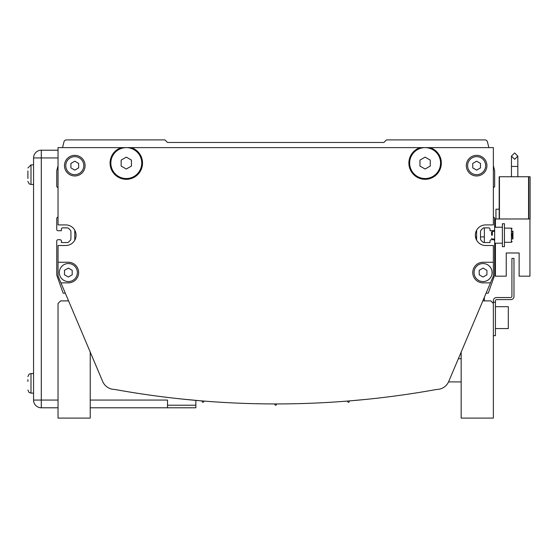<?xml version="1.0" encoding="UTF-8"?>
<svg xmlns="http://www.w3.org/2000/svg" width="558" height="558" viewBox="0 0 558 558"><rect width="100%" height="100%" fill="white"/><g stroke="black" fill="none" stroke-linecap="round" stroke-linejoin="round"><path stroke-width="0.84" d="M58.039 262.26L58.039 275.045A5.155 5.155 0 0 0 58.73 277.619L60.948 282.864L68.341 282.864A10.302 10.302 0 0 0 78.643 272.562A10.302 10.302 0 0 0 68.341 262.26L58.039 262.26L58.039 245.513L65.767 245.513A10.302 10.302 0 0 0 76.069 235.211A10.302 10.302 0 0 0 65.767 224.909L58.039 224.909L58.039 147.626L121.351 147.626A16.231 16.231 0 0 0 126.303 179.313A16.231 16.231 0 0 0 131.249 147.626L121.351 147.626M184.377 399.298L190.69 399.912L184.384 399.298M194.868 400.302L197.867 400.567M197.079 400.498L194.777 400.295M195.161 400.33L194.344 400.253M181.162 398.963L200.999 400.832M367.073 399.291L350.403 400.832L367.031 399.298M27.9 170.957L27.9 178.393M27.9 379.607L27.9 381.463M441.336 163.082A16.231 16.231 0 0 0 430.051 147.626L420.16 147.626A16.231 16.231 0 0 0 425.105 179.313A16.231 16.231 0 0 0 441.336 163.082M409.649 163.082A15.457 15.457 0 0 0 425.105 178.539A15.457 15.457 0 0 0 440.562 163.082A15.457 15.457 0 0 0 425.105 147.626A15.457 15.457 0 0 0 409.649 163.082M110.847 163.082A15.457 15.457 0 0 0 126.303 178.539A15.457 15.457 0 0 0 141.753 163.082A15.457 15.457 0 0 0 126.303 147.626A15.457 15.457 0 0 0 110.847 163.082M467.611 165.663A9.019 9.019 0 0 0 476.623 174.675A9.019 9.019 0 0 0 485.641 165.663A9.019 9.019 0 0 0 476.623 156.645A9.019 9.019 0 0 0 467.611 165.663M486.925 165.663A10.302 10.302 0 0 0 476.623 155.354A10.302 10.302 0 0 0 466.321 165.663A10.302 10.302 0 0 0 476.623 175.965A10.302 10.302 0 0 0 486.925 165.663M65.767 165.663A9.019 9.019 0 0 0 74.779 174.675A9.019 9.019 0 0 0 83.798 165.663A9.019 9.019 0 0 0 74.779 156.645A9.019 9.019 0 0 0 65.767 165.663M85.088 165.663A10.302 10.302 0 0 0 74.779 155.354A10.302 10.302 0 0 0 64.477 165.663A10.302 10.302 0 0 0 74.779 175.965A10.302 10.302 0 0 0 85.088 165.663M472.759 272.562A10.302 10.302 0 0 0 483.061 282.864L490.461 282.864L492.679 277.619A5.155 5.155 0 0 0 493.37 275.045L493.37 262.26L483.061 262.26A10.302 10.302 0 0 0 472.759 272.562M59.329 272.562A9.019 9.019 0 0 0 68.341 281.574A9.019 9.019 0 0 0 77.36 272.562A9.019 9.019 0 0 0 68.341 263.543A9.019 9.019 0 0 0 59.329 272.562M474.049 272.562A9.019 9.019 0 0 0 483.061 281.574A9.019 9.019 0 0 0 492.079 272.562A9.019 9.019 0 0 0 483.061 263.543A9.019 9.019 0 0 0 474.049 272.562M58.039 157.935L33.564 157.935A7.728 7.728 0 0 1 41.292 150.207L41.292 407.793A7.728 7.728 0 0 1 33.564 400.065L33.564 157.935A7.728 7.728 0 0 1 41.292 150.207L58.039 150.207M483.061 277.019L486.925 274.794L486.925 270.33L483.061 268.098L479.203 270.33L479.203 274.794L483.061 277.019M68.341 277.019L72.205 274.794L72.205 270.33L68.341 268.098L64.477 270.33L64.477 274.794L68.341 277.019M74.779 170.12L78.643 167.888L78.643 163.431L74.779 161.199L70.915 163.431L70.915 167.888L74.779 170.12M126.303 169.032L131.451 166.061L131.451 160.111L126.303 157.133L121.149 160.111L121.149 166.061L126.303 169.032M476.623 170.12L480.487 167.888L480.487 163.431L476.623 161.199L472.759 163.431L472.759 167.888L476.623 170.12M425.105 169.032L430.26 166.061L430.26 160.111L425.105 157.133L419.951 160.111L419.951 166.061L425.105 169.032M27.9 176.537L27.9 172.82M358.48 400.121L356.248 400.33M368.538 399.137L367.38 399.256L368.538 399.137M362.407 399.758L360.97 399.891L362.407 399.758M350.403 400.832L351.261 400.763M189.05 399.758L185.061 399.368M182.571 399.11L181.685 399.019M58.039 400.065L33.564 400.065A7.728 7.728 0 0 0 41.292 407.793L58.039 407.793M90.236 407.793L195.851 407.793L195.851 400.386M90.236 400.065L167.512 400.065L167.512 407.793M167.512 405.22L195.851 405.22M349.95 400.867A0.774 0.774 0 0 0 349.245 401.572A0.774 0.774 0 0 1 347.725 401.697A0.774 0.774 0 0 0 346.916 401.118M277.228 403.929A0.774 0.774 0 0 0 276.468 404.578A0.774 0.774 0 0 1 274.941 404.578A0.774 0.774 0 0 0 274.18 403.929M204.493 401.118A0.774 0.774 0 0 0 203.684 401.697A0.774 0.774 0 0 1 202.163 401.572A0.774 0.774 0 0 0 201.459 400.867M60.948 282.864L102.672 381.463A13.071 13.071 0 0 0 114.711 389.442A901.568 901.568 0 0 0 436.698 389.442A13.071 13.071 0 0 0 448.737 381.463L490.461 282.864M493.37 262.26L493.37 245.513L485.641 245.513A10.302 10.302 0 0 1 475.339 235.211A10.302 10.302 0 0 1 485.641 224.909L493.37 224.909L493.37 147.626L430.051 147.626M420.16 147.626L131.249 147.626M58.039 216.783L56.749 218.073L56.749 229.415A1.29 1.29 0 0 0 58.039 230.705L61.387 230.705L61.387 229.157A1.29 1.29 0 0 1 62.677 227.866L67.232 227.866A2.058 2.058 0 0 1 68.69 228.473L70.162 229.945A2.574 2.574 0 0 1 70.915 231.765L70.915 238.65A2.574 2.574 0 0 1 70.162 240.47L68.69 241.949A2.058 2.058 0 0 1 67.232 242.549L61.387 242.549L61.387 241.007A1.29 1.29 0 0 0 60.097 239.717L58.039 239.717A1.29 1.29 0 0 0 56.749 241.007L56.749 275.136L63.145 293.166L65.307 293.166L68.578 300.895L60.613 300.895L58.039 303.468L58.039 418.102L90.236 418.102L90.236 352.084L102.672 381.463A13.071 13.071 0 0 0 114.711 389.442M448.737 381.463L461.166 352.084L461.166 418.102L493.37 418.102L493.37 303.468L490.789 300.895L482.83 300.895L486.095 293.166L488.257 293.166L494.653 275.136L494.653 241.007A1.29 1.29 0 0 0 493.37 239.717L491.305 239.717A1.29 1.29 0 0 0 490.022 241.007L490.022 242.549L484.177 242.549A2.058 2.058 0 0 1 482.719 241.949L481.24 240.47A2.574 2.574 0 0 1 480.487 238.65L480.487 231.765A2.574 2.574 0 0 1 481.24 229.945L482.719 228.473A2.058 2.058 0 0 1 484.177 227.866L488.731 227.866A1.29 1.29 0 0 1 490.022 229.157L490.022 230.705L493.37 230.705A1.29 1.29 0 0 0 494.653 229.415L494.653 218.073L493.37 216.783M476.623 230.224L476.623 240.198M74.779 240.198L74.779 230.224M58.039 165.663L56.749 170.825L56.749 186.644L58.039 187.934M488.871 147.626L487.434 141.851A2.574 2.574 0 0 0 484.93 139.898L386.464 139.898L383.89 142.478L167.512 142.478L164.938 139.898L66.472 139.898A2.574 2.574 0 0 0 63.975 141.851L62.538 147.626M493.37 187.934L494.653 186.644L494.653 170.825L493.37 165.663M484.351 227.866L484.351 242.549M475.472 236.885L476.623 236.885M480.487 236.885L484.351 236.885M461.166 358.724L458.355 358.724M448.534 381.909L461.166 381.909M484.351 297.295L484.351 300.895M495.427 306.691L508.31 306.691L508.31 328.585L495.427 328.585M495.427 302.185L493.37 302.185L493.37 300.636A3.09 3.09 0 0 1 496.46 297.547L510.626 297.547A1.29 1.29 0 0 0 511.916 296.256L511.916 258.396L513.974 258.396L513.974 296.514A3.09 3.09 0 0 1 510.884 299.604L496.718 299.604A1.29 1.29 0 0 0 495.427 300.895L495.427 335.672L493.37 335.672M493.37 302.185L493.37 303.468M517.824 156.128L514.643 152.934L511.435 156.128L514.643 159.323L517.824 156.128L517.838 166.43L514.643 166.43L517.838 166.43L517.838 176.74M502.381 246.671L504.446 246.671L504.446 223.744L502.381 223.744L502.381 227.225L494.653 227.225L494.653 243.197L502.381 243.197L502.381 246.671L502.381 227.225M512.174 237.066L512.174 233.349M492.351 235.211L492.351 231.347L492.351 235.211M491.563 235.211L491.563 232.135L491.563 235.211M499.187 209.194L495.943 209.194L495.943 218.98M512.174 238.684L512.683 238.684L512.683 231.347L512.174 231.347M512.174 238.943L512.942 238.943L512.942 231.089L512.174 231.089M499.187 218.98L499.187 176.74L530.1 176.74L530.1 218.98L495.427 218.98L495.427 227.225M528.81 176.74L528.81 218.98M495.427 243.197L495.427 276.168L506.245 276.168L506.245 252.983L519.128 252.983L519.128 276.168L529.947 276.168L529.947 218.98M514.643 152.934L511.435 156.128L514.643 152.934L511.435 156.128L514.643 152.934L511.435 156.128L514.643 159.323M506.245 252.983L519.128 252.983L506.245 252.983M33.564 164.889L30.99 164.889L30.99 184.461L29.155 183.861L27.9 181.371M33.564 373.539L30.99 373.539L30.99 393.111L29.037 392.42L27.9 390.021M514.643 166.43L511.449 166.43L514.643 166.43M504.446 242.291L511.4 242.291L511.4 228.124L512.174 228.899M499.445 176.74L499.445 218.98M528.552 176.74L528.552 218.98M511.449 156.128L511.449 176.74M30.99 184.461L33.564 184.461M30.99 393.111L33.564 393.111M30.99 373.539L29.037 374.23L27.9 376.629M30.99 164.889L27.9 167.979M511.4 242.291L512.174 241.523M494.653 239.075L492.351 239.075L491.563 238.287M491.563 232.135L492.351 231.347L494.653 231.347M511.4 228.124L504.446 228.124"/></g></svg>
